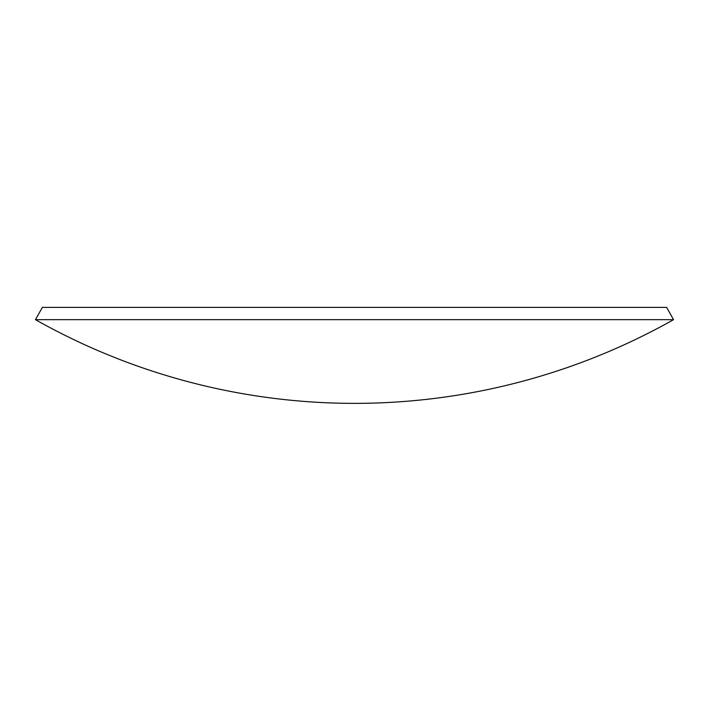 <?xml version="1.0" encoding="UTF-8"?>
<svg xmlns="http://www.w3.org/2000/svg" width="709" height="709" viewBox="0 0 709 709"><rect width="100%" height="100%" fill="white"/><g stroke="black" fill="none" stroke-linecap="round" stroke-linejoin="round"><path stroke-width="1.06" d="M35.45 319.67L42.38 307.378L666.62 307.378L673.55 319.67L35.45 319.67A649.949 649.949 0 0 0 673.541 319.679"/></g></svg>
